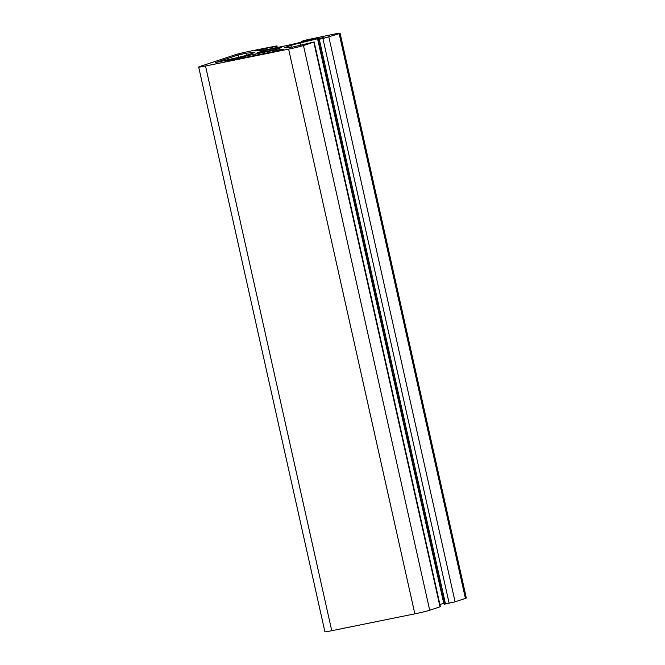 <?xml version="1.0" encoding="UTF-8"?>
<svg xmlns="http://www.w3.org/2000/svg" width="665" height="665" viewBox="0 0 665 665"><rect width="100%" height="100%" fill="white"/><g stroke="black" fill="none" stroke-linecap="round" stroke-linejoin="round"><path stroke-width="1" d="M333.256 34.297A11.588 0.515 167.4 0 1 340.098 33.25A11.588 0.515 167.4 0 1 339.175 33.666L322.916 38.537L318.252 39.426L323.589 37.597L317.546 38.753L300.173 42.951A17.373 0.773 -12.6 0 0 290.871 45.453L285.809 47.132A17.373 0.773 -12.6 0 0 284.437 47.764A17.373 0.773 -12.6 0 0 285.642 47.78L292.575 47.049L314.163 41.937L303.473 45.536A11.588 0.515 167.4 0 1 288.618 49.127L205.518 65.985A11.588 0.515 167.4 0 1 198.677 67.032A11.588 0.515 167.4 0 1 199.591 66.608L235.302 54.746A11.588 0.515 167.4 0 1 250.148 51.155L276.914 45.86L255.335 50.939L262.584 50.216A17.373 0.773 -12.6 0 0 271.636 48.628L283.423 46.234A17.373 0.773 -12.6 0 0 296.407 43.35L316.557 38.337L303.29 40.607L333.256 34.297M340.098 33.25L466.323 597.968A11.588 0.515 167.4 0 1 465.409 598.392L455.084 601.817L444.486 604.153L318.252 39.426M444.303 603.346L439.889 604.41M314.163 41.937L440.388 606.655L429.698 610.254A11.588 0.515 167.4 0 1 414.852 613.845L331.744 630.703A11.588 0.515 167.4 0 1 324.902 631.75L198.677 67.032M242.368 56.932L224.886 61.537L277.28 50.906L283.431 49.343L276.191 50.066A17.373 0.773 -12.6 0 0 267.131 51.654L255.343 54.04A17.373 0.773 -12.6 0 0 242.368 56.932L242.592 57.946M253.132 52.502A17.373 0.773 167.4 0 1 254.338 52.518A17.373 0.773 167.4 0 1 252.958 53.142L247.895 54.829A17.373 0.773 167.4 0 1 238.594 57.323L215.177 62.685L238.053 55.037L246.2 53.225L253.132 52.502L253.249 53.042M264.587 51.737A12.452 0.557 -12.6 0 0 281.536 47.423A12.452 0.557 -12.6 0 0 269.267 49.601A12.452 0.557 -12.6 0 0 257.23 52.859A12.452 0.557 -12.6 0 0 264.587 51.737M465.409 598.392L339.175 33.666M449.149 603.255L322.916 38.537M455.084 601.817L328.859 37.099M445.508 603.995L319.283 39.277M276.416 51.08L276.191 50.066M267.413 52.909L267.131 51.654M255.626 55.303L255.343 54.04M302.791 41.804L302.617 41.031M261.694 50.307L261.486 49.376M273.032 48.346L272.75 47.09M275.277 47.888L274.978 46.55M276.889 47.564L276.54 46.035M331.744 630.703L205.518 65.985M414.852 613.845L288.618 49.127M429.698 610.254L303.473 45.536M440.022 606.821L313.789 42.103M285.95 47.747L285.809 47.132M291.262 47.19L290.871 45.453M300.688 45.253L300.173 42.951M443.779 603.471L317.546 38.753M238.569 57.331L238.053 55.037M246.64 55.22L246.2 53.225M301.594 41.188L301.785 42.053M276.914 45.86L277.272 47.489"/></g></svg>
